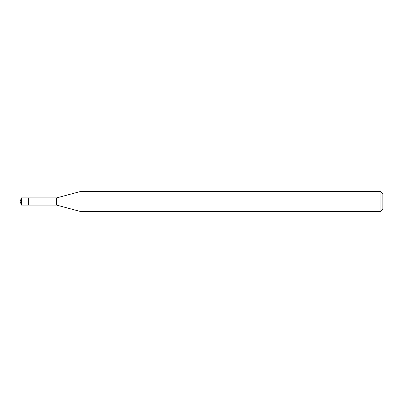 <?xml version="1.0" encoding="UTF-8"?>
<svg xmlns="http://www.w3.org/2000/svg" width="403" height="403" viewBox="0 0 403 403"><rect width="100%" height="100%" fill="white"/><g stroke="black" fill="none" stroke-linecap="round" stroke-linejoin="round"><path stroke-width="0.6" d="M21.465 205.112L20.15 201.5L21.465 197.888L21.465 205.112L28.694 205.112L28.694 197.888L28.694 205.112L56.647 205.112L56.647 197.888L79.945 191.642L380.88 191.642L382.85 193.616L382.85 209.384L382.85 193.616M21.465 197.888L56.647 197.888M79.945 191.642L79.945 211.358L380.88 211.358L380.88 191.642M380.88 211.358L382.85 209.384M56.647 205.112L79.945 211.358"/></g></svg>
